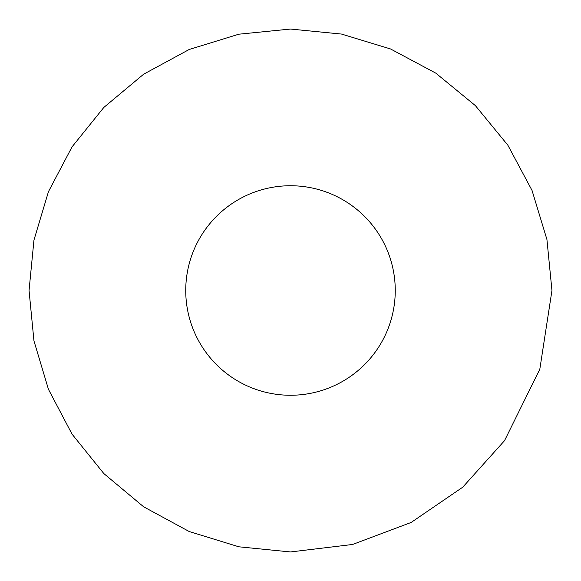 <?xml version="1.0" encoding="UTF-8"?>
<svg xmlns="http://www.w3.org/2000/svg" width="581" height="581" viewBox="0 0 581 581"><rect width="100%" height="100%" fill="white"/><g stroke="black" fill="none" stroke-linecap="round" stroke-linejoin="round"><path stroke-width="0.87" d="M395.254 290.5A104.754 104.754 0 0 0 238.123 199.777A104.754 104.754 0 0 0 238.123 381.223A104.754 104.754 0 0 0 395.254 290.5M551.95 290.5L539.814 369.225L504.533 440.652L462.752 487.183L411.123 522.464L352.587 544.47L290.5 551.95L238.864 546.801L189.261 531.55L143.645 506.806L103.81 473.544L72.044 434.138L48.463 389.357L33.952 340.873L29.05 290.5L33.952 240.127L48.463 191.643L72.044 146.862L103.81 107.456L143.645 74.194L189.261 49.45L238.864 34.199L290.5 29.05L341.475 34.061L390.563 48.971L435.786 73.133L475.389 105.626L507.874 145.228L532.036 190.437L546.932 239.525L551.95 290.5"/></g></svg>
